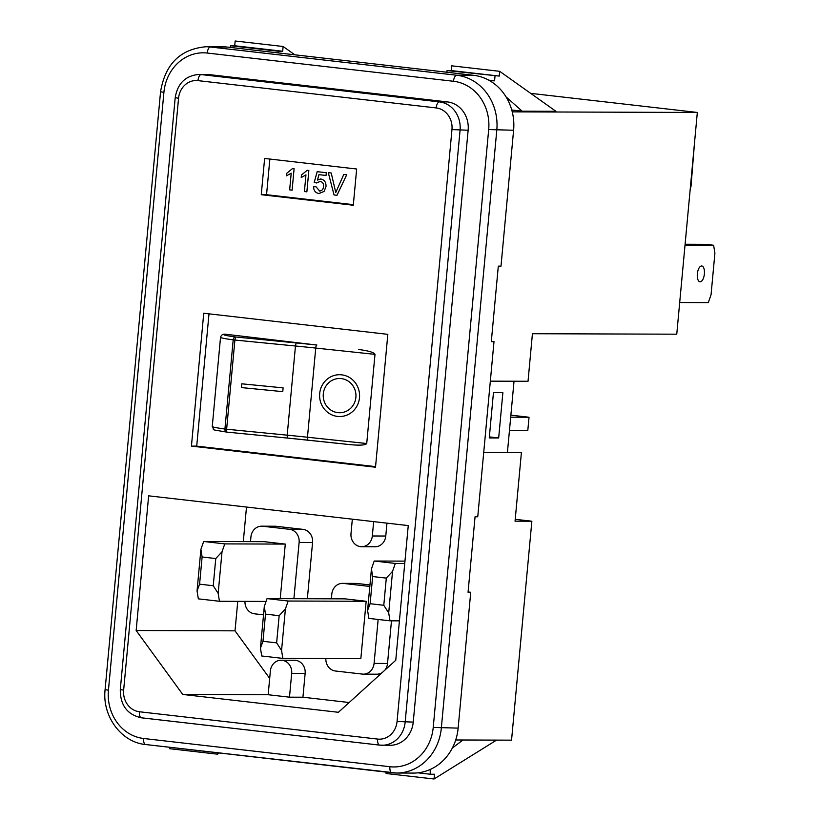 <?xml version="1.0" encoding="UTF-8"?>
<svg xmlns="http://www.w3.org/2000/svg" width="820" height="820" viewBox="0 0 820 820"><rect width="100%" height="100%" fill="white"/><g stroke="black" fill="none" stroke-linecap="round" stroke-linejoin="round"><path stroke-width="1.23" d="M340.464 412.726L340.464 412.726A17.117 16.369 -92.9 0 0 355.88 397.351A17.117 16.369 -92.9 0 0 338.711 378.522L338.711 378.522A17.117 16.369 -92.9 0 0 323.295 393.897A17.117 16.369 -92.9 0 0 340.464 412.726L340.464 412.726A17.117 16.369 -92.9 0 0 355.88 397.351A17.117 16.369 -92.9 0 0 338.711 378.522L338.711 378.522M338.516 374.74A20.92 19.987 -92.9 0 0 319.687 393.508A20.92 19.987 -92.9 0 0 340.659 416.509A20.92 19.987 -92.9 0 0 359.488 397.741A20.92 19.987 -92.9 0 0 338.516 374.74A20.92 19.987 -92.9 0 0 319.687 393.508A20.92 19.987 -92.9 0 0 340.659 416.509M697.338 273.89A7.964 3.505 96.5 0 0 699.952 281.813A7.964 3.505 96.5 0 0 704.39 273.911A7.964 3.505 96.5 0 0 701.766 265.998A7.964 3.505 96.5 0 0 697.338 273.89M208.997 313.834L196.718 446.131L375.56 466.631M220.529 337.348L212.257 426.513A41.83 1.845 5.3 0 0 224.926 429.024L233.198 339.859A41.83 1.845 -174.7 0 1 220.529 337.348C221.287 334.847 223.03 333.822 225.736 334.273L226.084 334.293A38.847 1.712 5.3 0 0 235.545 336.979L296.112 342.924A122.508 5.391 -174.7 0 1 316.899 345.046L226.084 334.293M358.74 349.494C368.692 350.827 374.115 352.446 374.996 354.363L315.741 348.069L307.469 437.234L366.724 443.528L374.996 354.363M366.724 443.528C365.505 445.209 359.908 445.567 349.925 444.614L308.074 440.166A2.993 0.871 -83.9 0 1 308.033 440.166A2.993 0.871 -83.9 0 1 307.469 437.234A119.515 5.258 -174.7 0 0 287.195 435.164L295.466 345.999L234.899 340.054L226.627 429.219L287.195 435.164L287.266 438.044L226.709 432.099L226.627 429.219L224.926 429.024A2.993 2.071 97.7 0 0 226.597 432.078A2.993 2.071 97.7 0 0 226.699 432.089M307.992 440.155A122.508 5.391 5.3 0 0 287.287 438.044L349.925 444.614M515.216 519.316L531.862 521.223L511.547 740.163L455.715 739.978M530.683 93.357L697.328 112.453L676.756 334.191L532.436 333.719L528.029 381.269L490.329 381.156M697.328 112.453L512.254 111.858M320.107 181.425L320.097 181.425C322.629 181.907 323.767 183.588 323.521 186.488L323.521 186.488C323.244 189.482 321.809 190.998 319.205 191.029C321.799 190.998 323.244 189.482 323.521 186.488C323.767 183.588 322.619 181.907 320.097 181.425L316.633 182.973L314.204 182.419L317.186 171.667L326.288 172.712L326.032 175.459L318.949 174.639L317.453 180.072L321.01 179.037C324.566 179.949 326.227 182.47 325.991 186.611L324.064 191.46L318.949 193.499C315.495 192.915 313.691 190.671 313.547 186.775L316.038 186.786L319.697 191.06M318.959 193.499L319.738 193.551L318.959 193.499C315.495 192.915 313.701 190.671 313.558 186.775L316.038 186.786M320.507 179.006L317.453 180.072M292.514 168.561L294.093 168.746L292.115 190.148L289.655 189.861L291.202 173.184L286.477 175.828L286.713 173.307L292.514 168.561L286.713 173.307M269.862 159.059L266.551 194.709L353.348 204.662M307.264 170.252L308.853 170.437L306.864 191.839L304.404 191.552L305.952 174.875L301.237 177.53L301.473 174.998L307.264 170.252M346.706 174.773L336.979 195.293L334.047 194.955L328.297 172.661L331.229 172.999L335.759 192.515L343.775 174.434L346.706 174.773M391.786 772.747L145.765 744.539A6.068 2.675 -83.5 0 1 145.632 744.529C121.268 742.397 102.018 716.055 105.093 689.651L160.556 91.778C165.179 64.062 180.328 49.056 206.015 46.75L222.825 46.801A50.092 44.905 90.2 0 1 227.284 47.068L473.56 75.296A50.092 44.905 90.2 0 1 513.607 130.247L500.999 266.141L498.314 266.131L491.303 341.622L493.999 341.632L491.334 341.325M493.999 341.632L477.752 516.784L475.057 516.774L468.056 592.265L470.741 592.276L468.087 591.968M470.741 592.276L458.144 728.119A50.092 44.905 90.2 0 1 413.311 773.086L396.501 773.034A50.092 44.905 90.2 0 1 392.042 772.768A6.068 2.675 -83.5 0 1 391.909 772.768A6.068 2.675 -83.5 0 1 389.91 766.72A44.013 39.462 -89.8 0 0 433.226 727.432L488.689 129.56A44.013 39.462 -89.8 0 0 453.501 81.272L207.224 53.044A44.013 39.462 -89.8 0 0 163.908 92.332L108.445 690.204A44.013 39.462 -89.8 0 0 143.633 738.492L389.91 766.72M679.698 302.529L708.285 302.621L711.053 294.739L714.907 253.144L713.615 245.252L705.487 244.319L685.1 244.247M713.615 245.252L685.018 245.159M690.276 188.528L691.004 186.437L694.519 142.762M289.481 697.174L291.684 673.394A11.951 10.711 -89.8 0 0 281.065 660.223A11.951 10.711 -89.8 0 0 270.374 670.955L268.171 694.735L289.481 697.174L302.928 697.215L305.142 673.435A11.951 10.711 -89.8 0 0 294.523 660.264L281.065 660.223M352.333 519.183L351.001 533.543A11.951 10.711 -89.8 0 0 361.62 546.714L375.068 546.766A11.951 10.711 -89.8 0 0 385.769 536.034L386.968 523.15M361.62 546.714A11.951 10.711 -89.8 0 0 372.321 535.983L373.654 521.622M307.346 598.733L312.574 542.481L299.115 542.44A11.951 10.711 -89.8 0 0 289.562 529.32L262.697 526.245A11.951 10.711 -89.8 0 0 261.631 526.184A11.951 10.711 -89.8 0 0 250.93 536.915L250.5 541.63M261.631 526.184L275.079 526.225A11.951 10.711 90.2 0 1 276.145 526.286L262.697 526.245M289.562 529.32L303.01 529.371L276.145 526.286M303.01 529.371A11.951 10.711 90.2 0 1 312.574 542.481M325.847 658.542A11.951 10.711 -89.8 0 0 335.441 671.006L362.317 674.081A11.951 10.711 -89.8 0 0 363.383 674.153A11.951 10.711 -89.8 0 0 374.074 663.421L387.522 663.462L391.478 620.832M387.522 663.462A11.951 10.711 90.2 0 1 384.959 670.073M382.089 672.677A11.951 10.711 90.2 0 1 376.831 674.194L363.383 674.153M342.504 583.368L355.952 583.409A11.951 10.711 90.2 0 1 357.018 583.471L343.57 583.43A11.951 10.711 -89.8 0 0 342.504 583.368A11.951 10.711 -89.8 0 0 331.813 594.1L331.372 598.815M369.953 584.957L357.018 583.471M246.502 507.047L243.294 541.61M237.759 601.337L235.022 630.836L269.678 678.396M302.928 697.215L349.187 702.525M268.171 694.735L182.747 694.448L338.404 712.293L395.763 660.274L408.257 525.589L148.645 495.833L136.151 630.508L182.747 694.448M506.042 96.873L522.166 111.182L555.919 111.294L499.687 71.319L451.728 65.825L451.287 70.581L447.054 70.571L446.9 72.242M522.166 111.182L511.762 109.993M468.138 130.236A25.799 23.134 -89.8 0 0 447.515 101.926L209.295 74.62A25.799 23.134 -89.8 0 0 206.999 74.487L198.922 74.456A25.799 23.134 90.2 0 1 201.228 74.589L439.438 101.895A25.799 23.134 90.2 0 1 460.071 130.206L405.162 722.092A25.799 23.134 90.2 0 1 382.069 745.257A25.799 23.134 90.2 0 1 379.773 745.124A6.068 2.675 96.5 0 1 379.639 745.114L390.135 745.288A25.799 23.134 -89.8 0 0 413.239 722.112L468.138 130.236L451.963 129.581A19.731 17.692 -89.8 0 0 436.189 107.932L197.968 80.626A19.731 17.692 -89.8 0 0 178.555 98.236L123.646 690.122A19.731 17.692 -89.8 0 0 139.421 711.76L377.641 739.076A19.731 17.692 -89.8 0 0 397.064 721.457L451.963 129.581M375.509 467.215L387.829 334.345L203.749 313.24L191.429 446.111L375.509 467.215M353.297 205.246L356.659 169.012L264.624 158.455L261.262 194.699L353.297 205.246M483.718 452.486L521.407 452.609L515.052 521.171L531.862 521.223M507.406 452.558L514.027 381.228M235.022 630.836L136.151 630.508M499.687 71.319L499.247 76.075L451.287 70.581M499.247 76.075L447.054 70.571M495.013 76.065L494.573 80.821L488.751 80.155M494.573 80.821L489.796 80.749M452.353 748.035L462.972 740.009M496.53 740.111L434.036 779L434.477 774.244L430.244 774.234L430.203 769.478M430.244 774.234L418.026 772.829M434.036 779L386.077 773.506L386.21 772.112M219.381 752.985L217.474 754.174L217.607 752.78M169.648 747.286L169.514 748.68L217.474 754.174M294.81 54.807L283.125 46.494L235.166 41L234.725 45.756L230.492 45.746L278.452 51.24L278.298 52.91M230.492 45.746L230.338 47.416M234.725 45.756L282.685 51.25L278.452 51.24M283.125 46.494L282.685 51.25M244.975 601.357A11.951 10.711 -89.8 0 0 254.569 613.821L263.527 614.846M293.898 598.692L299.115 542.44M280.225 598.651L285.288 544.091L264.173 541.672L203.667 541.477L224.782 543.896L285.288 544.091M215.762 558.553L202.109 556.985L199.588 584.168L213.241 585.736L215.762 558.553L222.015 551.778L218.161 593.372L219.452 601.275L266.069 601.429M219.452 601.275L198.337 598.856L197.046 590.953L200.9 549.359L203.667 541.477M224.782 543.896L222.015 551.778M374.074 663.421L378.153 619.469M369.82 586.443L343.57 583.43M288.179 601.029L285.411 608.911L281.557 650.506L282.849 658.399L360.841 658.655L366.161 601.275L345.046 598.856L267.064 598.61L288.179 601.029L366.161 601.275M279.159 615.687L265.506 614.118L262.984 641.301L276.637 642.859L279.159 615.687L285.411 608.911M282.849 658.399L261.734 655.979L260.442 648.087L264.296 606.492L267.064 598.61M370.127 603.715L383.78 605.283L386.302 578.11L372.649 576.542L370.127 603.715L367.585 610.5L371.439 568.916L374.207 561.024L404.957 561.126M374.207 561.024L395.322 563.442L392.554 571.335L388.7 612.929L390.002 620.822L399.412 620.853M390.002 620.822L368.887 618.403L367.585 610.5M395.322 563.442L404.742 563.473M262.984 641.301L260.442 648.087M281.557 650.506L276.637 642.859M264.296 606.492L265.506 614.118M386.302 578.11L392.554 571.335M371.439 568.916L372.649 576.542M388.7 612.929L383.78 605.283M200.9 549.359L202.109 556.985M199.588 584.168L197.046 590.953M218.161 593.372L213.241 585.736M266.551 194.709L261.262 194.699M292.115 190.148L289.655 189.861L291.202 173.184M286.487 175.828L286.723 173.307M306.864 191.839L304.404 191.552L305.952 174.875M301.237 177.52L301.473 174.998L307.274 170.252M316.643 182.973L314.204 182.419L317.196 171.667M326.032 175.459L318.949 174.639M336.989 195.283L334.047 194.955L328.308 172.661M343.785 174.434L335.759 192.515M196.718 446.131L191.429 446.111M502.875 392.667L493.455 392.636L489.263 437.941L498.673 437.972L502.875 392.667M489.355 436.896L498.673 437.972M241.787 383.811L241.439 387.583L282.757 391.642L283.115 387.87L241.787 383.811L241.428 387.583L282.757 391.642M510.88 415.156L529.033 417.236L527.793 430.561L509.456 430.5M529.033 417.236L510.696 417.185M305.142 673.435L291.684 673.394M372.321 535.983L385.769 536.034M447.515 101.926L439.438 101.895A6.068 2.675 96.5 0 0 436.189 107.932M413.239 722.112L397.064 721.457M379.516 745.093L141.552 717.807A6.068 2.675 96.5 0 1 141.419 717.807L379.639 745.114A6.068 2.675 96.5 0 1 377.641 739.076M209.295 74.62L201.228 74.589A6.068 2.675 96.5 0 0 197.968 80.626M206.015 46.75A50.092 44.905 90.2 0 1 210.473 47.006L456.75 75.245A50.092 44.905 90.2 0 1 496.797 130.185L441.334 728.068A50.092 44.905 90.2 0 1 396.501 773.034L145.632 744.529A6.068 2.675 -83.5 0 1 143.633 738.492M227.284 47.068L210.473 47.006A6.068 2.675 -83.5 0 0 207.224 53.044M473.56 75.296L456.75 75.245A6.068 2.675 -83.5 0 0 453.501 81.272M513.607 130.247L488.689 129.56M458.144 728.119L433.226 727.432M105.093 689.651L108.445 690.204M160.556 91.778L163.908 92.332M178.555 98.236L175.203 97.682L120.294 689.569L123.646 690.122M139.421 711.76A6.068 2.675 96.5 0 0 141.419 717.807C127.243 714.63 120.202 705.21 120.294 689.569M316.899 345.046A2.993 0.871 -83.9 0 0 315.741 348.069A119.515 5.258 5.3 0 0 295.466 345.999L296.112 342.924M233.198 339.859L234.899 340.054L235.545 336.979A2.993 2.071 97.7 0 0 233.198 339.859M175.203 97.682C177.602 83.384 185.515 75.645 198.922 74.456M212.257 426.513C215.537 430.777 207.829 428.87 226.597 432.078A2.993 2.993 0 0 0 226.709 432.099L287.266 438.044"/></g></svg>
